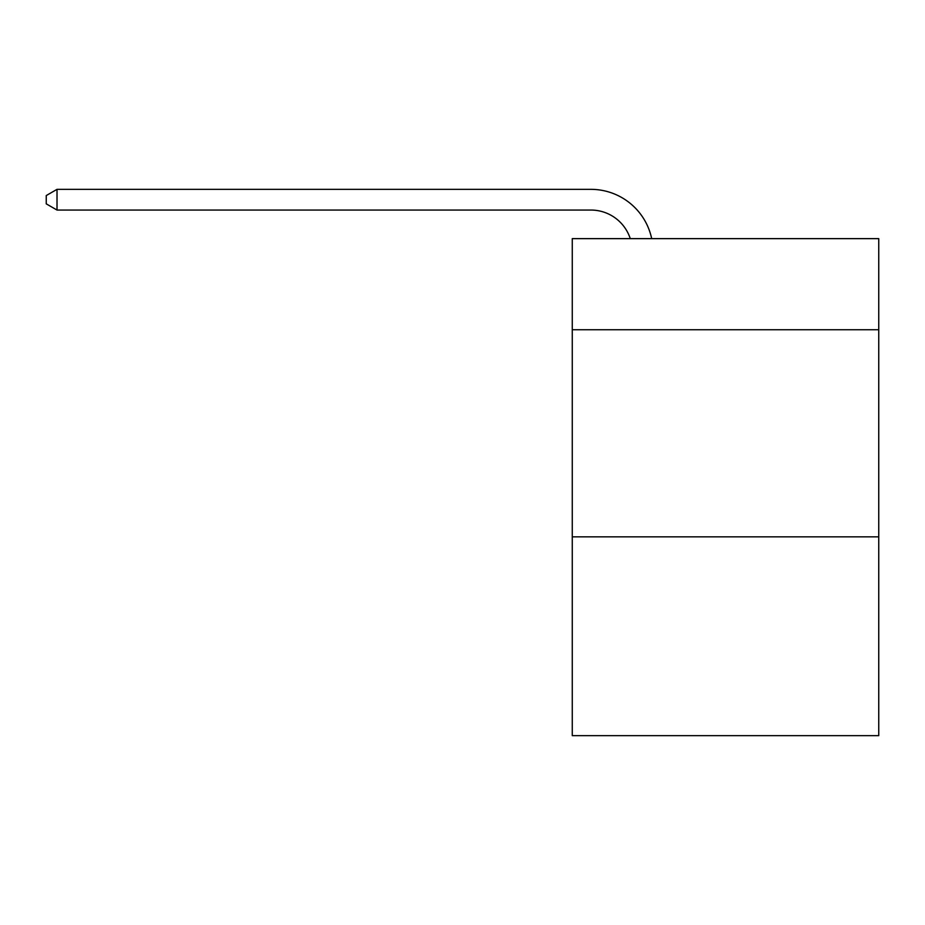 <?xml version="1.0" encoding="UTF-8"?>
<svg xmlns="http://www.w3.org/2000/svg" width="925" height="925" viewBox="0 0 925 925"><rect width="100%" height="100%" fill="white"/><g stroke="black" fill="none" stroke-linecap="round" stroke-linejoin="round"><path stroke-width="1.39" d="M878.75 329.751L878.75 238.638L572.263 238.638L572.263 329.751L878.75 329.751L878.75 735.653L572.263 735.653L572.263 329.751M878.75 536.847L572.263 536.847M590.89 210.056A41.417 41.417 0 0 1 630.272 238.638A41.417 41.417 0 0 0 590.89 210.056A41.417 41.417 0 0 1 630.272 238.638A41.417 41.417 0 0 0 590.89 210.056A41.417 41.417 0 0 1 630.272 238.638A41.417 41.417 0 0 0 590.89 210.056A41.417 41.417 0 0 1 630.272 238.638A41.417 41.417 0 0 0 590.89 210.056A41.417 41.417 0 0 1 630.272 238.638A41.417 41.417 0 0 0 590.89 210.056A41.417 41.417 0 0 1 630.272 238.638A41.417 41.417 0 0 0 590.89 210.056A41.417 41.417 0 0 1 630.272 238.638A41.417 41.417 0 0 0 590.89 210.056A41.417 41.417 0 0 1 630.272 238.638A41.417 41.417 0 0 0 590.89 210.056A41.417 41.417 0 0 1 630.272 238.638A41.417 41.417 0 0 0 590.89 210.056A41.417 41.417 0 0 1 630.272 238.638A41.417 41.417 0 0 0 590.89 210.056A41.417 41.417 0 0 1 630.272 238.638A41.417 41.417 0 0 0 590.89 210.056A41.417 41.417 0 0 1 630.272 238.638A41.417 41.417 0 0 0 590.89 210.056A41.417 41.417 0 0 1 630.272 238.638A41.417 41.417 0 0 0 590.89 210.056A41.417 41.417 0 0 1 630.272 238.638A41.417 41.417 0 0 0 590.89 210.056A41.417 41.417 0 0 1 630.272 238.638A41.417 41.417 0 0 0 590.89 210.056A41.417 41.417 0 0 1 630.272 238.638A41.417 41.417 0 0 0 590.89 210.056A41.417 41.417 0 0 1 630.272 238.638A41.417 41.417 0 0 0 590.89 210.056A41.417 41.417 0 0 1 630.272 238.638A41.417 41.417 0 0 0 590.89 210.056A41.417 41.417 0 0 1 630.272 238.638A41.417 41.417 0 0 0 590.89 210.056A41.417 41.417 0 0 1 630.272 238.638A41.417 41.417 0 0 0 590.89 210.056A41.417 41.417 0 0 1 630.272 238.638A41.417 41.417 0 0 0 590.89 210.056A41.417 41.417 0 0 1 630.272 238.638A41.417 41.417 0 0 0 590.89 210.056L57.015 210.056L46.25 203.847L46.25 195.557L57.015 189.347L590.89 189.347A62.125 62.125 0 0 1 651.686 238.638M57.015 210.056L57.015 189.347L590.89 189.347"/></g></svg>
